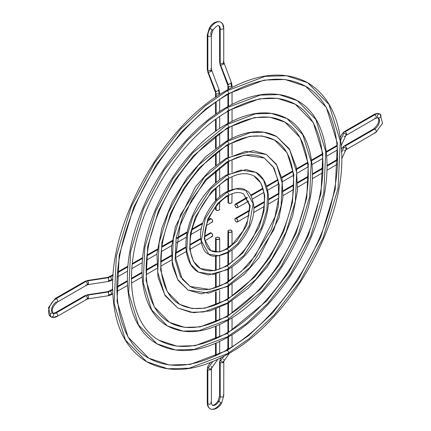 <?xml version="1.0" encoding="UTF-8"?>
<svg xmlns="http://www.w3.org/2000/svg" width="431" height="431" viewBox="0 0 431 431"><rect width="100%" height="100%" fill="white"/><g stroke="black" fill="none" stroke-linecap="round" stroke-linejoin="round"><path stroke-width="0.65" d="M87.897 298.5A2.069 0.436 81.2 0 0 88.215 298.855A2.069 0.436 -98.8 0 0 88.43 297.961A2.069 0.436 81.2 0 1 88.215 298.855L108.488 295.72A2.069 0.436 -98.8 0 0 108.709 294.826A2.069 0.436 -98.8 0 0 108.17 291.981A2.069 0.436 -98.8 0 0 107.858 291.625A2.069 0.436 81.2 0 1 108.17 291.981A2.069 0.436 81.2 0 1 108.709 294.826A6.67 3.852 0 0 0 111.699 293.829A2.069 1.196 -120 0 0 110.234 291.297A2.069 1.196 -120 0 0 109.188 291.2M88.215 298.855L86.868 299.286A2.069 1.196 -120 0 0 87.299 298.344A2.532 1.46 180 0 1 88.43 297.961A2.069 0.436 -98.8 0 0 87.897 295.122L108.17 291.981L87.897 295.122A2.069 0.436 81.2 0 1 88.43 297.961A2.532 1.46 0 0 0 87.299 298.344A2.069 1.196 60 0 1 86.879 299.281A2.069 1.196 60 0 1 85.834 299.184M112.884 279.574L111.268 280.506A2.069 1.196 -120 0 0 111.699 279.563A2.069 1.196 60 0 1 111.268 280.506L108.488 281.448L88.215 284.584A2.069 0.436 -98.8 0 0 88.43 283.695A2.069 0.436 -98.8 0 0 87.897 280.85A2.069 0.436 81.2 0 1 88.43 283.695A2.532 1.46 0 0 0 87.299 284.072A2.532 1.46 180 0 1 88.43 283.695A2.069 0.436 81.2 0 1 88.215 284.584L86.868 285.02A2.069 1.196 -120 0 0 87.299 284.072A2.069 1.196 -120 0 0 85.834 281.535A2.069 1.196 -120 0 0 84.799 281.432A2.069 1.196 60 0 1 85.834 281.535A2.069 1.196 60 0 1 87.299 284.072A2.069 1.196 60 0 1 86.879 285.015L57.269 302.109A2.069 1.196 -120 0 0 57.587 300.461A2.069 1.196 -120 0 0 56.235 298.629A2.069 1.196 60 0 1 57.587 300.45A2.069 1.196 60 0 1 57.269 302.109A2.069 1.196 60 0 1 56.235 302.007A6.67 3.852 120 0 0 51.876 307.885A6.67 3.852 120 0 0 52.9 313.229A2.069 1.692 120 0 1 53.325 315.864A2.069 1.692 120 0 1 50.831 316.812A2.069 1.692 -60 0 0 53.325 315.864A2.069 1.692 -60 0 0 52.9 313.229A6.67 3.852 120 0 0 56.235 312.895A6.67 3.852 -60 0 1 52.9 313.229L55.2 312.793A2.069 1.196 60 0 1 56.235 312.895A2.069 1.196 60 0 1 57.587 314.722A2.069 1.196 60 0 1 57.269 316.381A2.069 1.196 -120 0 0 57.587 314.727A2.069 1.196 -120 0 0 56.235 312.895A2.069 1.196 -120 0 0 55.206 312.787L84.799 295.704L87.579 294.766A2.069 0.436 81.2 0 1 87.897 295.122A2.069 0.436 -98.8 0 0 87.574 294.766A2.069 0.436 81.2 0 0 87.358 295.655M87.897 280.85A2.069 0.436 -98.8 0 0 87.574 280.495A2.069 0.436 81.2 0 1 87.897 280.85L108.17 277.715L87.897 280.85M108.488 281.448A2.069 0.436 -98.8 0 0 108.709 280.559A6.67 3.852 0 0 0 111.699 279.563A2.069 1.196 -120 0 0 110.234 277.025L113.143 275.344L110.234 277.025A2.069 1.196 60 0 1 111.699 279.563A6.67 3.852 180 0 1 108.709 280.559A2.069 0.436 81.2 0 1 108.493 281.448A2.069 0.436 81.2 0 1 108.17 281.093M56.235 298.629A10.807 6.239 120 0 0 49.172 308.149A10.807 6.239 120 0 0 50.831 316.812A10.807 6.239 -60 0 1 49.172 308.149A10.807 6.239 -60 0 1 56.235 298.629A2.069 1.196 -120 0 0 55.206 298.521A2.069 1.196 60 0 1 56.235 298.629L85.834 281.535L56.235 298.629M108.768 292.143A2.069 1.196 60 0 1 109.199 291.194A2.069 1.196 60 0 1 110.234 291.297L112.723 289.858L110.234 291.297A2.069 1.196 60 0 1 111.699 293.829A2.069 1.196 60 0 1 111.268 294.777A2.069 1.196 60 0 1 110.234 294.675M211.788 236.56L212.262 236.468A2.069 1.196 -120 0 0 212.58 234.809A2.069 1.196 -120 0 0 211.228 232.988L204.644 236.786L211.228 232.988A2.069 1.196 -120 0 0 210.193 232.885L209.875 233.246M200.609 239.119L190.012 245.239L200.609 239.119M185.939 247.588L175.374 253.687L185.939 247.588M171.285 256.046L160.741 262.134L171.285 256.046M156.642 264.505L146.109 270.582L156.642 264.505M141.998 272.958L131.471 279.035L141.998 272.958M127.36 281.405L116.839 287.482L127.36 281.405M84.794 295.709A2.069 1.196 60 0 1 85.834 295.806A2.069 1.196 60 0 1 87.299 298.344A2.069 1.196 -120 0 0 85.834 295.806L56.235 312.895L85.834 295.806A2.069 1.196 -120 0 0 84.799 295.704M87.358 281.384A2.069 0.436 81.2 0 1 87.579 280.495L84.799 281.432L55.2 298.527L48.455 307.723L50.831 316.812C52.56 317.857 54.705 317.712 57.269 316.381A2.069 1.196 60 0 1 56.235 316.279A10.807 6.239 -60 0 1 50.831 316.812A2.069 1.692 120 0 1 50.4 314.172A2.069 1.692 120 0 1 52.9 313.229C51.224 310.234 52.684 306.533 57.269 302.109M88.215 284.584A2.069 0.436 81.2 0 1 87.897 284.228M108.709 280.559A2.069 0.436 -98.8 0 0 108.17 277.715A2.069 0.436 81.2 0 1 108.709 280.559M211.228 218.716L208.011 220.575L211.228 218.716A2.069 1.196 -120 0 0 210.193 218.614L211.228 218.716L212.262 219.81L212.693 221.254L212.262 222.197A2.069 1.196 -120 0 0 212.58 220.543A2.069 1.196 -120 0 0 211.228 218.716M202.516 223.748L191.989 229.825L202.516 223.748M187.124 232.632L176.785 238.602L187.124 232.632M172.152 241.279L161.84 247.232L172.152 241.279M157.326 249.84L147.009 255.793L157.326 249.84M142.564 258.363L132.236 264.322L142.564 258.363M127.84 266.859L117.501 272.828L127.84 266.859M111.268 280.506A2.069 1.196 60 0 1 110.234 280.403M108.768 277.871A2.069 1.196 60 0 1 109.199 276.923A2.069 1.196 60 0 1 110.234 277.025A2.069 1.196 -120 0 0 109.188 276.928M87.579 280.495L107.858 277.359A2.069 0.436 81.2 0 1 108.17 277.715A2.069 0.436 -98.8 0 0 107.858 277.359L113.197 274.617M206.271 225.661L211.788 222.288M211.513 222.229L211.228 222.094M209.875 218.98L208.388 219.659M86.879 285.015A2.069 1.196 60 0 1 85.834 284.918M112.852 293.861L111.268 294.777A2.069 1.196 -120 0 0 111.699 293.829A6.67 3.852 180 0 1 108.709 294.826A2.069 0.436 81.2 0 1 108.493 295.714A2.069 0.436 81.2 0 1 108.17 295.364M211.228 236.366L211.513 236.5M204.962 240.687L212.262 236.468L212.693 235.52L212.041 233.742L210.414 232.799L204.644 236.086M226.183 90.629A2.069 1.196 60 0 1 227.207 90.736L265.173 76.341L286.626 75.748L307.745 82.757L328.95 104.394L340.274 141.082L338.076 188.385L323.11 237.847L299.938 281.486L273.971 315.19L249.091 338.696L227.207 353.781L189.241 368.182L167.788 368.774L146.669 361.76L125.464 340.124L114.14 303.435L116.338 256.133L131.304 206.67L154.476 163.037L180.444 129.327L205.323 105.821L227.207 90.736A2.069 1.196 -120 0 0 226.183 90.629M226.183 350.295A2.069 1.196 60 0 1 227.207 350.403L248.525 335.706L272.769 312.804L298.069 279.961L320.648 237.443L335.226 189.257L337.365 143.167L326.337 107.421L305.676 86.345L285.101 79.509L264.198 80.091L227.207 94.114L205.889 108.811L181.645 131.719L156.345 164.556L133.766 207.074L119.188 255.265L117.049 301.35L128.077 337.096L148.738 358.177L169.313 365.009L190.216 364.432L227.207 350.403A2.069 1.196 -120 0 0 226.183 350.295M227.207 90.736L205.323 105.821L180.444 129.327L154.476 163.037L131.304 206.67L116.338 256.133L114.14 303.435L125.464 340.124L146.669 361.76C125.83 349.024 114.554 326.278 112.836 293.511C108.111 223.829 163.354 124.979 226.173 90.634C257.522 72.979 284.713 70.355 307.745 82.757L286.626 75.748L265.173 76.341L227.207 90.736A2.069 1.196 60 0 1 228.559 92.568A2.069 1.196 60 0 1 228.236 94.222A2.069 1.196 -120 0 0 228.559 92.568A2.069 1.196 -120 0 0 227.207 90.736M148.738 358.177C169.981 369.857 195.793 367.228 226.173 350.301C274.078 323.536 319.991 257.533 332.953 196.628C344.757 145.64 333.465 101.651 305.676 86.345L326.337 107.421L337.365 143.167L335.226 189.257L320.648 237.443L298.069 279.961L272.769 312.804L248.525 335.706L227.207 350.403A2.069 1.196 60 0 1 228.559 352.235A2.069 1.196 60 0 1 228.236 353.889A2.069 1.196 -120 0 0 228.559 352.235A2.069 1.196 -120 0 0 227.207 350.403L190.216 364.432L169.313 365.009L148.738 358.177C117.184 341.104 107.486 286.825 126.795 228.333C144.019 173.149 185.594 118.25 228.241 94.217A2.069 1.196 60 0 1 227.207 94.114M146.669 361.76C169.701 374.167 196.892 371.538 228.241 353.883A2.069 1.196 60 0 1 227.207 353.781M226.183 107.529A2.069 1.196 60 0 1 227.207 107.637L260.297 95.084L278.992 94.572L297.401 100.682L315.88 119.538L325.744 151.513L323.832 192.738L310.789 235.843L290.596 273.874L267.963 303.252L246.279 323.74L227.207 336.886L194.117 349.433L175.422 349.95L157.013 343.836L138.534 324.979L128.67 293.005L130.582 251.779L143.625 208.674L163.818 170.644L186.456 141.271L208.135 120.782L227.207 107.637A2.069 1.196 -120 0 0 226.183 107.529M226.183 333.395A2.069 1.196 60 0 1 227.207 333.502L266.757 300.86L288.727 272.354L308.327 235.445L320.982 193.605L322.841 153.598L313.267 122.566L295.332 104.264L277.467 98.333L259.322 98.834L227.207 111.015A2.069 1.196 60 0 0 228.236 111.123A2.069 1.196 -120 0 0 228.559 109.469A2.069 1.196 -120 0 0 227.207 107.637L208.135 120.782L186.456 141.271L163.818 170.644L143.625 208.674L130.582 251.779L128.67 293.005L138.534 324.979L157.013 343.836C126.779 327.167 118.87 276.729 136.972 223.931C152.666 175.843 188.756 128.675 226.173 107.534C253.503 92.126 277.246 89.842 297.401 100.682L278.992 94.572L260.297 95.084L227.207 107.637A2.069 1.196 60 0 1 228.559 109.469A2.069 1.196 60 0 1 228.236 111.123C254.602 96.436 276.966 94.152 295.332 104.264L313.267 122.566L322.841 153.598L320.982 193.605L308.327 235.445L288.727 272.354L266.757 300.86L227.207 333.502A2.069 1.196 -120 0 0 226.183 333.395M295.332 104.264C319.355 117.485 329.182 155.623 318.929 199.903C307.675 252.808 267.77 310.169 226.173 333.4C199.812 348.081 177.448 350.365 159.082 340.253L176.947 346.185L195.092 345.684L227.207 333.502L195.092 345.684L176.947 346.185L159.082 340.253C131.8 325.518 123.341 278.431 140.118 227.627C155.079 179.684 191.213 131.978 228.241 111.117M157.013 343.836C177.168 354.675 200.911 352.391 228.241 336.988A2.069 1.196 -120 0 0 228.559 335.334A2.069 1.196 -120 0 0 227.207 333.502A2.069 1.196 60 0 1 228.559 335.334A2.069 1.196 60 0 1 228.236 336.988A2.069 1.196 60 0 1 227.207 336.886M226.183 124.424A2.069 1.196 60 0 1 227.207 124.532L255.416 113.832L271.358 113.396L287.051 118.606L302.804 134.682L311.22 161.943L309.587 197.091L298.467 233.839L281.249 266.266L261.951 291.308L227.207 319.985L198.998 330.685L183.056 331.127L167.363 325.911L151.61 309.835L143.194 282.574L144.827 247.426L155.947 210.678L173.165 178.251L192.463 153.21L227.207 124.532A2.069 1.196 -120 0 0 226.183 124.424M226.183 316.499A2.069 1.196 60 0 1 227.207 316.607L260.75 288.921L279.38 264.742L296.005 233.44L306.737 197.958L308.316 164.028L300.192 137.71L284.983 122.188L269.833 117.157L254.441 117.582L227.207 127.91L193.664 155.596L175.034 179.775L158.414 211.077L147.677 246.559L146.098 280.489L154.223 306.807L169.431 322.329L184.581 327.361L199.973 326.935L227.207 316.607A2.069 1.196 -120 0 0 226.183 316.499M227.207 124.532L192.463 153.21L173.165 178.251L155.947 210.678L144.827 247.426L143.194 282.574L151.61 309.835L167.363 325.911C141.47 311.608 134.758 268.567 150.182 223.581C163.548 182.62 194.284 142.456 226.173 124.43C249.49 111.273 269.784 109.334 287.051 118.606L271.358 113.396L255.416 113.832L227.207 124.532A2.069 1.196 60 0 1 228.559 126.364A2.069 1.196 60 0 1 228.236 128.018A2.069 1.196 -120 0 0 228.559 126.364A2.069 1.196 -120 0 0 227.207 124.532M169.431 322.329C184.915 330.873 203.825 328.934 226.173 316.505C257.625 298.791 288.355 258.185 301.021 217.439C315.196 174.388 307.971 134.58 284.983 122.188L300.192 137.71L308.316 164.028L306.737 197.958L296.005 233.44L279.38 264.742L260.75 288.921L227.207 316.607A2.069 1.196 60 0 1 228.559 318.439A2.069 1.196 60 0 1 228.236 320.093A2.069 1.196 -120 0 0 228.559 318.439A2.069 1.196 -120 0 0 227.207 316.607L199.973 326.935L184.581 327.361L169.431 322.329C146.416 309.927 139.202 270.038 153.447 226.916C166.14 186.219 196.832 145.705 228.241 128.012A2.069 1.196 60 0 1 227.207 127.91M167.363 325.911C184.63 335.183 204.924 333.244 228.241 320.088A2.069 1.196 60 0 1 227.207 319.985M226.183 141.325A2.069 1.196 60 0 1 227.207 141.433L250.54 132.581L263.724 132.22L276.702 136.53L289.734 149.821L296.695 172.373L295.343 201.444L286.146 231.84L271.907 258.654L255.944 279.369L227.207 303.09L203.874 311.936L190.691 312.303L177.712 307.993L164.68 294.696L157.719 272.15L159.071 243.079L168.268 212.682L182.507 185.863L198.47 165.148L227.207 141.433A2.069 1.196 -120 0 0 226.183 141.325M226.183 299.599A2.069 1.196 60 0 1 227.207 299.707L254.743 276.982L270.038 257.135L283.679 231.436L292.493 202.311L293.786 174.458L287.121 152.854L274.633 140.113L262.199 135.98L249.565 136.331L227.207 144.811L199.672 167.535L184.376 187.383L170.735 213.081L161.921 242.206L160.628 270.059L167.293 291.668L179.781 304.405L192.215 308.537L204.849 308.187L227.207 299.707A2.069 1.196 -120 0 0 226.183 299.599M227.207 141.433L198.47 165.148L182.507 185.863L168.268 212.682L159.071 243.079L157.719 272.15L164.68 294.696L177.712 307.993L165.073 295.661L157.994 277.095L156.922 253.956L161.84 228.161L172.303 201.859L187.415 177.281L205.889 156.512L226.173 141.33C245.476 130.426 262.317 128.826 276.702 136.53L263.724 132.22L250.54 132.581L227.207 141.433A2.069 1.196 60 0 1 228.559 143.264A2.069 1.196 60 0 1 228.236 144.918A2.069 1.196 -120 0 0 228.559 143.264A2.069 1.196 -120 0 0 227.207 141.433M179.781 304.405C193.438 311.268 208.9 309.668 226.173 299.604C252 285.063 277.278 251.672 287.687 218.178C299.34 182.798 293.36 150.171 274.633 140.113L287.121 152.854L293.786 174.458L292.493 202.311L283.679 231.436L270.038 257.135L254.743 276.982L227.207 299.707A2.069 1.196 60 0 1 228.559 301.538A2.069 1.196 60 0 1 228.236 303.192A2.069 1.196 -120 0 0 228.559 301.538A2.069 1.196 -120 0 0 227.207 299.707L204.849 308.187L192.215 308.537L179.781 304.405C161.032 294.341 155.063 261.644 166.77 226.21C177.206 192.754 202.451 159.438 228.241 144.913A2.069 1.196 60 0 1 227.207 144.811M177.712 307.993L193.541 312.701L210.409 310.832L228.241 303.192A2.069 1.196 60 0 1 227.207 303.09M226.183 158.22A2.069 1.196 60 0 1 227.207 158.328L245.665 151.329L266.358 154.449L276.664 164.965L282.165 182.803L281.098 205.792L273.825 229.836L249.937 267.43L227.207 286.189L208.755 293.188L188.056 290.068L177.75 279.552L172.249 261.719L173.316 238.726L180.589 214.681L204.477 177.087L227.207 158.328A2.069 1.196 -120 0 0 226.183 158.22M226.183 282.704A2.069 1.196 60 0 1 227.207 282.811L248.735 265.043L271.358 229.437L278.248 206.665L279.261 184.888L274.046 167.993L264.284 158.037L244.684 155.079L227.207 161.706L205.679 179.474L183.056 215.085L176.166 237.853L175.153 259.629L180.368 276.524L190.13 286.48L209.73 289.438L227.207 282.811A2.069 1.196 -120 0 0 226.183 282.704M227.207 158.328L204.477 177.087L180.589 214.681L173.316 238.726L172.249 261.719L177.75 279.552L188.056 290.068L177.981 280.247L172.346 265.512L171.484 247.205L175.358 226.825L195.545 186.639L210.134 170.229L226.173 158.225L253.229 150.656L266.358 154.449L245.665 151.329L227.207 158.328A2.069 1.196 60 0 1 228.559 160.16A2.069 1.196 60 0 1 228.236 161.814A2.069 1.196 -120 0 0 228.559 160.16A2.069 1.196 -120 0 0 227.207 158.328M190.13 286.48C200.657 291.803 212.672 290.548 226.173 282.709L241.43 271.288L255.438 255.556L274.962 216.944L278.765 197.452L278.076 180.163L273.044 166.657L264.284 158.037L274.046 167.993L279.261 184.888L278.248 206.665L271.358 229.437L248.735 265.043L227.207 282.811A2.069 1.196 60 0 1 228.559 284.643A2.069 1.196 60 0 1 228.236 286.297A2.069 1.196 -120 0 0 228.559 284.643A2.069 1.196 -120 0 0 227.207 282.811L209.73 289.438L190.13 286.48L182.227 279.148L175.498 257.458L180.099 225.499L191.671 199.941L206.53 179.765L228.241 161.808A2.069 1.196 60 0 1 227.207 161.706M188.056 290.068L201.379 293.872L228.241 286.292A2.069 1.196 60 0 1 227.207 286.189M226.183 175.121A2.069 1.196 60 0 1 227.207 175.228L240.784 170.078L256.009 172.373L263.589 180.11L267.64 193.228L266.854 210.145L261.504 227.832L243.93 255.491L227.207 269.294L213.631 274.439L198.405 272.144L190.825 264.408L186.774 251.289L187.56 234.372L192.91 216.685L210.484 189.026L227.207 175.228A2.069 1.196 -120 0 0 226.183 175.121M226.183 265.803A2.069 1.196 60 0 1 227.207 265.911L242.728 253.105L259.036 227.433L264.004 211.018L264.736 195.318L260.976 183.137L253.94 175.956L260.976 183.137L264.736 195.318L264.004 211.018L259.036 227.433L242.728 253.105L227.207 265.911A2.069 1.196 -120 0 0 226.183 265.803M227.207 178.606L211.686 191.412L195.378 217.084L190.41 233.5L189.678 249.204L193.438 261.38L200.474 268.561L214.606 270.69L227.207 265.911L214.606 270.69L200.474 268.561C197.112 266.816 191.369 261.881 190.098 247.868C189.683 240.789 190.788 233.101 193.422 224.793C200.706 204.041 212.311 188.681 228.241 178.709A2.069 1.196 -120 0 0 228.559 177.06A2.069 1.196 -120 0 0 227.207 175.228L210.484 189.026L192.91 216.685L187.56 234.372L186.774 251.289L190.825 264.408L198.405 272.144C193.298 269.515 186.855 262.317 185.917 247.2C185.616 239.485 186.909 231.264 189.802 222.536C197.468 201.277 209.59 185.47 226.173 175.126L246.193 169.534L256.009 172.373L240.784 170.078L227.207 175.228A2.069 1.196 60 0 1 228.559 177.06A2.069 1.196 60 0 1 228.236 178.714A2.069 1.196 60 0 1 227.207 178.606M198.405 272.144L208.362 274.994L228.241 269.397A2.069 1.196 -120 0 0 228.559 267.743A2.069 1.196 -120 0 0 227.207 265.911A2.069 1.196 60 0 1 228.559 267.743A2.069 1.196 60 0 1 228.236 269.397A2.069 1.196 60 0 1 227.207 269.294M226.183 192.016A2.069 1.196 60 0 1 227.207 192.124L235.908 188.826L245.659 190.297L253.116 203.658L249.183 225.828L237.923 243.553L227.207 252.394L218.506 255.691L208.755 254.22L201.304 240.859L205.231 218.689L216.491 200.965L227.207 192.124A2.069 1.196 -120 0 0 226.183 192.016M226.183 248.908A2.069 1.196 60 0 1 227.207 249.016L236.721 241.166L246.715 225.429L250.206 205.743L243.59 193.88L250.206 205.743L246.715 225.429L236.721 241.166L227.207 249.016A2.069 1.196 -120 0 0 226.183 248.908M228.236 195.609A2.069 1.196 -120 0 0 228.559 193.955A2.069 1.196 -120 0 0 227.207 192.124A2.069 1.196 60 0 1 228.559 193.955A2.069 1.196 60 0 1 228.236 195.609A2.069 1.196 60 0 1 227.207 195.502L217.693 203.357L207.699 219.088L204.208 238.774L210.824 250.637L219.481 251.941L227.207 249.016L219.481 251.941L210.824 250.637C208.033 250.061 201.449 241.225 206.562 224.67C211.012 211.578 218.242 201.891 228.241 195.604C234.2 192.215 239.318 191.644 243.59 193.88L249.684 205.776L247.68 220.386L243.019 230.962L232.713 244.054L226.173 248.913C220.214 252.302 215.096 252.878 210.824 250.637M227.207 192.124L216.491 200.965L205.231 218.689L201.304 240.859L208.755 254.22C204.569 252.922 201.821 247.292 200.512 237.341C199.79 221.437 212.052 199.806 226.173 192.021C235.849 187.754 242.341 187.183 245.659 190.297L235.908 188.826L227.207 192.124M228.236 252.501A2.069 1.196 -120 0 0 228.559 250.847A2.069 1.196 -120 0 0 227.207 249.016A2.069 1.196 60 0 1 228.559 250.847A2.069 1.196 60 0 1 228.236 252.501A2.069 1.196 60 0 1 227.207 252.394M228.505 348.695A2.069 1.196 180 0 1 227.902 347.839A2.069 1.196 0 0 0 228.505 348.695L228.505 336.832L228.505 348.695M227.902 337.182L227.837 348.296A2.069 1.632 35.1 0 0 227.638 349.439A2.069 1.632 -144.9 0 1 227.837 348.291L227.843 348.286M223.576 359.185A2.069 1.632 -144.9 0 1 223.818 361.21A2.069 1.632 -144.9 0 1 223.382 361.609A2.532 1.46 -120 0 0 223.145 362.503A2.069 1.196 0 0 0 223.748 361.668A2.069 1.196 180 0 1 223.145 362.503A2.069 1.196 180 0 1 220.214 362.503L220.214 396.682A6.67 3.852 -60 0 1 218.835 401.331L220.904 402.527A10.807 6.239 -60 0 1 210.328 408.89A10.807 6.239 -60 0 1 207.855 403.82A10.807 6.239 120 0 0 210.328 408.89M223.145 394.995A2.069 1.196 180 0 1 223.748 395.83A2.069 1.196 180 0 1 222.477 396.94A2.069 1.196 180 0 1 220.214 396.682A2.069 1.196 0 0 0 222.471 396.94A2.069 1.196 0 0 0 223.748 395.841L221.663 402.963L218.835 401.331A6.67 3.852 -60 0 1 212.311 405.259A6.67 3.852 120 0 0 218.835 401.331L218.075 400.895L218.835 401.331A6.67 3.852 120 0 0 220.214 396.682A2.069 1.196 180 0 1 219.611 395.847A2.069 1.196 0 0 0 220.214 396.682L220.214 362.503A2.069 1.196 180 0 1 219.611 361.657A2.069 1.196 180 0 1 220.214 360.812M207.252 368.785A2.069 1.196 0 0 0 207.855 369.636A2.069 1.196 0 0 0 210.786 369.636A2.532 1.46 60 0 1 211.023 368.742A2.069 1.632 -144.9 0 1 208.292 368.009A2.069 1.632 -144.9 0 1 208.054 365.989A2.069 1.632 -144.9 0 1 208.491 365.59M210.786 402.128A2.069 1.196 180 0 1 211.389 402.963A2.069 1.196 180 0 1 210.123 404.073A2.069 1.196 180 0 1 207.855 403.82A2.069 1.196 180 0 1 207.252 402.985A2.069 1.196 0 0 0 207.855 403.82A2.069 1.196 0 0 0 210.112 404.079A2.069 1.196 0 0 0 211.389 402.974L212.165 405.183C213.701 405.738 215.667 404.305 218.075 400.895L219.611 395.841L219.611 361.657L220.419 358.84A2.069 1.632 35.1 0 0 220.65 360.876A2.069 1.632 35.1 0 0 223.382 361.609A2.069 1.632 35.1 0 0 223.808 361.221L223.748 395.841M228.505 232.072L228.505 247.426L228.505 232.072A2.069 1.196 180 0 1 227.902 231.226A2.069 1.196 180 0 1 229.179 230.122A2.069 1.196 180 0 1 231.436 230.38A2.069 1.196 180 0 1 232.04 231.226A2.069 1.196 180 0 1 230.763 232.331A2.069 1.196 180 0 1 228.505 232.072L227.94 230.994L229.179 230.122L230.763 230.122L232.002 230.994L231.883 231.684L231.124 232.223L228.505 232.072M228.505 252.34L228.505 264.375L228.505 252.34M228.505 269.24L228.505 281.298L228.505 269.24M228.505 286.136L228.505 298.209L228.505 286.136M228.505 303.036L228.505 315.115L228.505 303.036M228.505 319.937L228.505 332.021L228.505 319.937M219.611 361.647A2.069 1.196 0 0 0 220.214 362.503A2.069 1.196 0 0 0 223.145 362.503L223.145 361.722L223.145 362.503A2.532 1.46 60 0 1 223.382 361.609A2.069 1.632 -144.9 0 1 220.65 360.876L223.856 356.318L220.65 360.876A2.069 1.632 -144.9 0 1 220.413 358.856A2.069 1.632 -144.9 0 1 220.85 358.457M221.663 402.963C220.139 406.417 214.59 411.039 210.096 408.766C208.34 407.818 207.392 405.889 207.252 402.974L207.252 368.791L208.065 365.978A2.069 1.632 35.1 0 0 208.292 368.009L212.812 361.582L208.292 368.009A2.069 1.632 35.1 0 0 211.023 368.742A2.532 1.46 -120 0 0 210.786 369.636A2.069 1.196 0 0 0 211.389 368.801A2.069 1.196 180 0 1 210.786 369.636L210.786 368.855L210.786 369.636A2.069 1.196 180 0 1 207.855 369.636L207.855 403.82L207.855 369.636A2.069 1.196 180 0 1 207.252 368.791A2.069 1.196 180 0 1 207.855 367.95M211.023 368.742A2.069 1.632 35.1 0 0 211.449 368.354A2.069 1.632 -144.9 0 1 211.023 368.742M216.152 239.205L216.152 251.99L216.152 239.205A2.069 1.196 180 0 1 215.543 238.359A2.069 1.196 180 0 1 216.82 237.26A2.069 1.196 180 0 1 219.077 237.519A2.069 1.196 180 0 1 219.681 238.359A2.069 1.196 180 0 1 218.404 239.464A2.069 1.196 180 0 1 216.152 239.205L218.765 239.356L219.524 238.817L219.643 238.127L218.404 237.26L216.464 237.368L215.543 238.359L216.152 239.205M216.152 256.133L216.152 270.021L216.152 256.133M216.152 274.272L216.152 287.375L216.152 274.272M216.152 291.739L216.152 304.518L216.152 291.739M216.152 308.962L216.152 321.574L216.152 308.962M216.152 326.068L216.152 338.583L216.152 326.068M216.152 343.114L216.152 355.559L216.152 343.114M215.92 355.672A2.069 1.196 180 0 1 215.543 354.972A2.069 1.196 0 0 0 215.92 355.672M215.473 355.43A2.069 1.632 35.1 0 0 215.263 355.979A2.069 1.632 -144.9 0 1 215.478 355.424L215.543 343.378M211.222 366.323A2.069 1.632 -144.9 0 1 211.459 368.343L211.389 402.974M341.977 134.386A2.069 1.632 24.9 0 1 342.106 133.809A2.069 1.632 24.9 0 1 343.976 133.007A2.069 1.632 24.9 0 1 345.974 135.005A2.532 1.46 180 0 1 346.626 134.348A2.069 1.196 60 0 1 346.201 135.296L375.8 118.207A2.069 1.196 -120 0 0 376.118 116.548A2.069 1.196 -120 0 0 374.765 114.721A10.807 6.239 -60 0 1 380.169 114.188A2.069 1.692 -60 0 0 377.675 115.136A2.069 1.692 -60 0 0 378.1 117.771A6.67 3.852 -60 0 1 379.124 123.115A6.67 3.852 -60 0 1 374.765 128.993A6.67 3.852 120 0 0 379.124 123.115A6.67 3.852 120 0 0 378.1 117.771A2.069 1.692 120 0 1 377.675 115.136A2.069 1.692 120 0 1 380.169 114.188A2.069 1.692 120 0 1 380.6 116.828A2.069 1.692 120 0 1 378.1 117.771A2.069 1.692 -60 0 0 380.6 116.828A2.069 1.692 -60 0 0 380.169 114.188A10.807 6.239 120 0 0 374.765 114.721L345.166 131.816A2.069 1.196 -120 0 0 344.121 131.719A2.069 1.196 60 0 1 345.166 131.816A2.069 1.196 60 0 1 346.626 134.348A2.069 1.196 -120 0 0 345.166 131.816L374.765 114.721A2.069 1.196 60 0 1 376.123 116.553A2.069 1.196 60 0 1 375.794 118.213A2.069 1.196 60 0 1 374.765 118.105M374.765 132.371A2.069 1.196 60 0 0 375.794 132.479L345.851 149.837A2.069 1.632 -155.1 0 0 345.974 149.271A2.532 1.46 180 0 1 346.626 148.62A2.069 1.196 -120 0 0 345.166 146.082L374.765 128.993A2.069 1.196 60 0 1 376.123 130.825A2.069 1.196 60 0 1 375.794 132.479A2.069 1.196 -120 0 0 376.118 130.819A2.069 1.196 -120 0 0 374.765 128.993A2.069 1.196 -120 0 0 373.731 128.891A2.069 1.196 60 0 1 374.765 128.993L345.166 146.082A2.069 1.196 60 0 1 346.626 148.62A2.069 1.196 60 0 1 346.201 149.568A2.069 1.196 -120 0 0 346.626 148.62A2.532 1.46 0 0 0 345.974 149.271A2.069 1.632 24.9 0 1 345.845 149.848A2.069 1.632 24.9 0 1 343.976 150.651M337.354 160.17A2.069 1.196 60 0 1 337.548 160.294A2.069 1.196 -120 0 0 337.354 160.17L327.081 166.102L337.354 160.17A2.069 1.196 -120 0 0 336.315 160.068A2.069 1.196 60 0 1 337.354 160.17M337.565 159.044A2.069 1.632 -155.1 0 0 336.67 159.782A2.069 1.632 24.9 0 1 337.565 159.044M236.355 204.208A2.069 1.196 60 0 1 237.707 206.034A2.069 1.196 60 0 1 237.389 207.694A2.069 1.196 60 0 1 236.355 207.591A2.069 1.196 60 0 1 235.003 205.765A2.069 1.196 60 0 1 235.321 204.105A2.069 1.196 60 0 1 236.355 204.208L247.426 197.818L236.355 204.208L237.707 206.034L237.793 207.058L237.389 207.694L236.069 207.392L235.003 205.765L235.137 204.256L236.355 204.208M337.123 146.034L326.342 152.256L337.123 146.034M322.42 154.524L311.581 160.779L322.42 154.524M307.691 163.026L296.765 169.335L307.691 163.026M292.918 171.554L281.847 177.944L292.918 171.554M278.07 180.126L266.724 186.677L278.07 180.126M263.039 188.805L251.014 195.749L263.039 188.805M346.206 135.291A2.069 1.196 -120 0 0 346.626 134.348A2.532 1.46 0 0 0 345.974 135.005A2.069 1.632 24.9 0 1 345.845 135.582A2.069 1.632 -155.1 0 0 345.974 135.005A2.069 1.632 -155.1 0 0 343.976 133.007L340.668 140.134L343.976 133.007A2.069 1.632 -155.1 0 0 342.095 133.825L344.132 131.714L373.731 114.619A2.069 1.196 60 0 1 374.765 114.721A2.069 1.196 -120 0 0 373.731 114.619C376.295 113.288 378.44 113.143 380.169 114.188L382.545 123.277L375.8 132.473M341.977 148.652A2.069 1.632 24.9 0 1 342.106 148.075A2.069 1.632 24.9 0 1 343.976 147.273A2.069 1.632 24.9 0 1 345.974 149.271A2.069 1.632 -155.1 0 0 343.976 147.273L341.632 152.326L343.976 147.273A2.069 1.632 -155.1 0 0 342.095 148.092L341.497 149.379M236.355 218.479A2.069 1.196 60 0 1 237.707 220.306A2.069 1.196 60 0 1 237.389 221.96A2.069 1.196 60 0 1 236.355 221.857A2.069 1.196 60 0 1 235.003 220.036A2.069 1.196 60 0 1 235.321 218.377A2.069 1.196 60 0 1 236.355 218.479L249.651 210.802L236.355 218.479L235.137 218.528L234.922 219.67L235.321 220.769L236.355 221.857L237.389 221.96L237.793 221.329L237.707 220.3L236.355 218.479M322.911 168.505L312.448 174.55L322.911 168.505M308.273 176.958L297.81 182.997L308.273 176.958M293.635 185.411L283.178 191.445L293.635 185.411M278.986 193.864L268.545 199.898L278.986 193.864M264.332 202.328L253.907 208.345L264.332 202.328M345.166 146.082A2.069 1.196 -120 0 0 344.121 145.985A2.069 1.196 60 0 1 345.166 146.082M343.701 146.928A2.069 1.196 60 0 1 344.132 145.98L342.095 148.092M343.701 132.656A2.069 1.196 60 0 1 344.132 131.714M346.201 135.296L345.845 135.576A2.069 1.632 24.9 0 1 343.976 136.385M336.67 145.522A2.069 1.632 24.9 0 1 337.037 145.053A2.069 1.632 -155.1 0 0 336.67 145.511L336.315 145.797A2.069 1.196 -120 0 1 337.101 145.78A2.069 1.196 60 0 0 336.309 145.802M218.641 89.756A2.069 0.436 158.8 0 1 219.11 89.858A2.069 0.436 158.8 0 1 218.447 90.483A6.67 3.852 60 0 1 219.077 93.57A2.069 1.196 0 0 0 219.681 92.735M207.855 70.188A2.069 1.196 180 0 1 207.252 69.332A2.069 1.196 0 0 0 207.855 70.188A2.069 1.196 0 0 0 210.786 70.188A2.069 1.196 180 0 1 207.855 70.188L207.855 36.005A2.069 1.196 0 0 0 210.123 36.263A2.069 1.196 0 0 0 211.389 35.153A2.069 1.196 180 0 1 210.112 36.263A2.069 1.196 180 0 1 207.855 36.005L207.855 70.188M211.222 70.625A2.069 0.436 158.8 0 1 211.686 70.722A2.069 0.436 158.8 0 1 211.023 71.357A2.069 0.436 158.8 0 1 208.292 72.316A2.069 0.436 158.8 0 1 207.828 72.219A2.069 0.436 -21.2 0 0 208.292 72.316A2.069 0.436 -21.2 0 0 211.023 71.357A2.532 1.46 60 0 1 210.786 70.188A2.069 1.196 0 0 0 211.389 69.343L211.389 35.159A2.069 1.196 180 0 0 210.786 34.318A6.67 3.852 120 0 1 212.165 29.669L210.096 28.473A10.807 6.239 120 0 0 207.855 36.005A10.807 6.239 -60 0 1 210.096 28.473L212.925 30.105L211.389 35.159M223.145 61.364A2.069 1.196 180 0 1 223.748 62.215A2.069 1.196 180 0 1 223.145 63.05A2.532 1.46 -120 0 0 223.382 64.224A2.069 0.436 -21.2 0 0 224.045 63.594A2.069 0.436 158.8 0 1 223.382 64.224A2.069 0.436 158.8 0 1 220.65 65.183L228.074 84.309A2.069 0.436 158.8 0 1 227.606 84.207A2.069 0.436 -21.2 0 0 228.074 84.309A2.069 0.436 -21.2 0 0 230.8 83.35A2.069 0.436 158.8 0 1 228.074 84.309L220.65 65.183A2.069 0.436 158.8 0 1 220.187 65.086A2.069 0.436 158.8 0 1 220.85 64.451M228.505 86.437A2.069 1.196 0 0 0 231.436 86.437A6.67 3.852 -120 0 0 230.8 83.35A2.069 0.436 -21.2 0 0 231.463 82.714A2.069 0.436 158.8 0 1 230.8 83.35A6.67 3.852 60 0 1 231.436 86.437A2.069 1.196 180 0 1 228.505 86.437L228.505 89.314L228.505 86.437A2.069 1.196 180 0 1 227.902 85.591A2.069 1.196 0 0 0 228.505 86.437M219.611 28.037A2.069 1.196 0 0 0 220.214 28.872A2.069 1.196 0 0 0 222.477 29.13A2.069 1.196 0 0 0 223.748 28.015A2.069 1.196 180 0 1 222.471 29.13A2.069 1.196 180 0 1 220.214 28.872A6.67 3.852 120 0 0 218.689 25.741A6.67 3.852 -60 0 1 220.214 28.872L220.214 63.05A2.069 1.196 0 0 0 223.145 63.05A2.069 1.196 0 0 0 223.748 62.209L231.463 82.714A2.069 0.436 158.8 0 0 231 82.617M220.672 22.11A10.807 6.239 120 0 0 210.096 28.473A10.807 6.239 -60 0 1 220.672 22.11A10.807 6.239 -60 0 1 223.145 27.18A2.069 1.196 180 0 1 223.748 28.026C223.587 25.073 222.638 23.139 220.904 22.234C216.41 19.961 210.861 24.583 209.337 28.037L210.096 28.473L209.337 28.037L207.252 35.159A2.069 1.196 180 0 0 207.855 36.005A2.069 1.196 0 0 1 207.252 35.17M219.681 92.73A2.069 1.196 180 0 1 219.077 93.57A2.069 1.196 180 0 1 216.152 93.57L216.152 96.932L216.152 93.57A2.069 1.196 0 0 0 219.077 93.57A6.67 3.852 -120 0 0 218.447 90.483A2.069 0.436 -21.2 0 0 219.11 89.847L219.681 94.594M215.699 208.89L215.543 209.347A2.069 1.196 0 0 0 216.152 210.193L216.152 206.476L216.152 210.193A2.069 1.196 0 0 0 218.404 210.452A2.069 1.196 0 0 0 219.681 209.347L219.524 208.89M216.152 101.964L216.152 113.903L216.152 101.964M216.152 118.978L216.152 130.905L216.152 118.978M216.152 136.034L216.152 147.946L216.152 136.034M216.152 153.161L216.152 165.068L216.152 153.161M216.152 170.423L216.152 182.361L216.152 170.423M216.152 187.975L216.152 200.135L216.152 187.975M215.715 91.442A2.069 0.436 -21.2 0 0 218.447 90.483A2.069 0.436 158.8 0 1 215.715 91.442L208.292 72.316L215.715 91.442A2.069 0.436 158.8 0 1 215.247 91.34A2.069 0.436 -21.2 0 0 215.715 91.442M223.576 63.492A2.069 0.436 158.8 0 1 224.045 63.589M228.505 203.06A2.069 1.196 0 0 0 230.763 203.319A2.069 1.196 0 0 0 232.04 202.214L231.695 202.877L230.763 203.319L228.505 203.06L228.505 195.453L228.505 203.06L227.902 202.214A2.069 1.196 0 0 0 228.505 203.06M228.505 94.066L228.505 106.215L228.505 94.066M228.505 110.961L228.505 123.121L228.505 110.961M228.505 127.862L228.505 140.027L228.505 127.862M228.505 144.762L228.505 156.932L228.505 144.762M228.505 161.657L228.505 173.855L228.505 161.657M228.505 178.558L228.505 190.793L228.505 178.558M232.04 87.423L232.04 85.591A2.069 1.196 180 0 1 231.436 86.437A2.069 1.196 0 0 0 232.04 85.602M212.925 30.105C216.103 26.259 218.075 24.831 218.835 25.817L219.611 28.026A2.069 1.196 180 0 0 220.214 28.872L220.214 63.05A2.069 1.196 180 0 1 219.611 62.199A2.069 1.196 0 0 0 220.214 63.05A2.069 1.196 180 0 0 223.145 63.05A2.532 1.46 60 0 0 223.382 64.224A2.069 0.436 -21.2 0 1 220.65 65.183A2.069 0.436 -21.2 0 1 220.182 65.081L227.902 85.591A2.069 1.196 180 0 1 228.505 84.745M231.883 201.756L232.04 193.778M227.902 195.803L228.058 201.756M210.786 68.497A2.069 1.196 180 0 1 211.389 69.353A2.069 1.196 180 0 1 210.786 70.188A2.532 1.46 -120 0 0 211.023 71.357A2.069 0.436 -21.2 0 0 211.691 70.727M207.252 35.159L207.252 69.343L207.828 72.219A2.069 0.436 158.8 0 1 208.491 71.584M207.828 72.219L215.543 92.73A2.069 1.196 0 0 0 216.152 93.57A2.069 1.196 180 0 1 215.543 92.73A2.069 1.196 180 0 1 216.152 91.884M215.543 207.263L215.586 209.579L216.152 210.193L218.016 210.522L219.524 209.805L219.681 202.43M112.712 289.163L107.858 291.625L87.579 294.766M201.164 242.874L190.2 249.204M186.294 251.462L175.514 257.684M171.549 259.974L160.849 266.153M156.846 268.465L146.195 274.612M142.171 276.934L131.547 283.07M127.506 285.403L116.903 291.523M86.868 299.286L57.269 316.381M201.325 228.516L190.987 234.48M186.391 237.136L176.08 243.089M171.619 245.665L161.291 251.629M156.906 254.161L146.556 260.135M142.219 262.641L131.854 268.621M127.544 271.11L117.167 277.101M202.78 222.892L192.199 229.006M187.286 231.84L176.931 237.815M172.265 240.514L161.954 246.467M157.412 249.086L147.1 255.044M142.639 257.619L132.312 263.578M127.905 266.126L117.566 272.09M108.488 295.72L111.268 294.777M200.56 238.445L190.012 244.539M185.906 246.904L175.374 252.986M171.263 255.362L160.741 261.434M156.625 263.815L146.109 269.881M141.988 272.263L131.471 278.334M127.35 280.716L116.839 286.782M307.745 82.757C328.584 95.493 339.86 118.245 341.578 151.006C346.303 220.688 291.06 319.543 228.241 353.883M228.241 94.217C258.622 77.289 284.433 74.665 305.676 86.345M297.401 100.682C327.635 117.356 335.544 167.788 317.442 220.586C301.748 268.675 265.658 315.842 228.241 336.988M287.051 118.606C312.944 132.91 319.657 175.95 304.232 220.936C290.866 261.897 260.135 302.061 228.241 320.088M228.241 128.012C250.589 115.583 269.504 113.644 284.983 122.188M276.702 136.53L289.341 148.857L296.42 167.422L297.498 190.561L292.574 216.357L282.111 242.658L266.999 267.236L248.525 288.005L228.241 303.192M228.241 144.913C245.514 134.849 260.976 133.249 274.633 140.113M266.358 154.449L276.433 164.27L282.068 179.005L282.93 197.312L279.056 217.693L258.869 257.883L244.28 274.288L228.241 286.292M228.241 161.808C241.743 153.975 253.757 152.714 264.284 158.037M200.474 268.561C207.877 272.338 216.443 271.422 226.173 265.808C236.759 259.521 245.859 249.829 253.476 236.738L261.019 219.648C263.729 211.05 264.812 203.13 264.262 195.889C263.325 186.079 259.882 179.431 253.94 175.956C246.537 172.179 237.971 173.095 228.241 178.709M256.009 172.373C261.116 175.002 267.559 182.2 268.497 197.317C268.799 205.037 267.506 213.253 264.612 221.981C256.951 243.24 244.824 259.047 228.241 269.397M208.755 254.22C211.81 257.334 218.307 256.763 228.241 252.496C242.362 244.711 254.624 223.08 253.902 207.176C252.593 197.226 249.845 191.601 245.659 190.297M232.04 231.226L232.04 244.652M232.04 249.98L232.04 261.892M232.04 266.994L232.04 278.938M232.04 283.948L232.04 295.919M232.04 300.876L232.04 312.874M232.04 317.798L232.04 329.807M232.04 334.709L232.04 346.734M229.47 353.167L223.808 361.221M217.763 359.379L211.449 368.354M219.681 238.359L219.681 251.569M219.681 255.798L219.681 268.906M219.681 273.292L219.681 285.985M219.681 290.467L219.681 302.988M219.681 307.529L219.681 319.953M219.681 324.527L219.681 336.897M219.681 341.503L219.681 353.824M215.543 238.359L215.543 251.973M215.543 256.116L215.543 270.167M215.543 274.407L215.543 287.579M215.543 291.927L215.543 304.76M215.543 309.183L215.543 321.838M215.543 326.315L215.543 338.858M208.065 365.978L210.484 362.53M215.01 356.092L215.478 355.424M227.837 348.291L226.598 350.053M221.238 357.676L220.419 358.84M227.902 231.226L227.902 247.841M227.902 252.69L227.902 264.763M227.902 269.59L227.902 281.675M227.902 286.486L227.902 298.581M227.902 303.386L227.902 315.481M227.902 320.281L227.902 332.387M375.8 118.207L378.1 117.771C379.776 120.766 378.316 124.467 373.731 128.891L344.132 145.98M337.575 157.838L336.315 160.068L327.081 165.402M337.387 149.961L326.709 156.124M322.722 158.425L312.012 164.61M308.046 166.899L297.288 173.111M293.36 175.379L282.515 181.64M278.636 183.881L267.64 190.227M263.842 192.42L252.491 198.977M248.827 201.088L237.389 207.694M345.845 135.576L341.233 145.522M345.851 149.837L341.708 158.764M237.389 221.96L249.021 215.247M253.633 212.585L263.95 206.627M268.368 204.078L278.712 198.104M283.048 195.599L293.414 189.613M297.708 187.135L308.095 181.139M312.362 178.676L322.765 172.675M327.005 170.223L337.419 164.211M235.321 218.377L249.705 210.069M253.907 207.645L264.365 201.606M268.545 199.197L279.013 193.153M283.178 190.75L293.651 184.7M297.81 182.297L308.289 176.247M312.448 173.849L322.927 167.799M340.323 137.645L342.095 133.825M235.321 204.105L247.108 197.301M250.697 195.227L262.867 188.207M266.536 186.084L277.947 179.501M281.712 177.324L292.821 170.908M296.657 168.699L307.61 162.368M311.489 160.133L322.35 153.862M326.267 151.599L336.315 145.797M219.681 99.539L219.681 111.521M219.681 116.499L219.681 128.465M219.681 133.475L219.681 145.425M219.681 150.489L219.681 162.412M219.681 167.562L219.681 179.474M219.681 184.78L219.681 196.719M211.389 69.343L219.11 89.847M223.748 28.026L223.748 62.209M232.04 189.398L232.04 176.737M232.04 172.222L232.04 159.777M232.04 155.198L232.04 142.844M232.04 138.222L232.04 125.922M232.04 121.278L232.04 109.011M232.04 104.345L232.04 92.099M232.04 85.591L231.463 82.714M227.902 191.089L227.902 178.908M227.902 174.167L227.902 162.008M227.902 157.261L227.902 145.112M227.902 140.355L227.902 128.212M227.902 123.455L227.902 111.311M227.902 106.549L227.902 94.416M227.902 89.653L227.902 85.591M220.187 65.086L219.611 62.209L219.611 28.026M215.543 200.787L215.543 188.568M215.543 182.895L215.543 170.94M215.543 165.552L215.543 153.641M215.543 148.404L215.543 136.492M215.543 131.342L215.543 119.419M215.543 114.328L215.543 102.389M215.543 97.341L215.543 92.73"/></g></svg>
